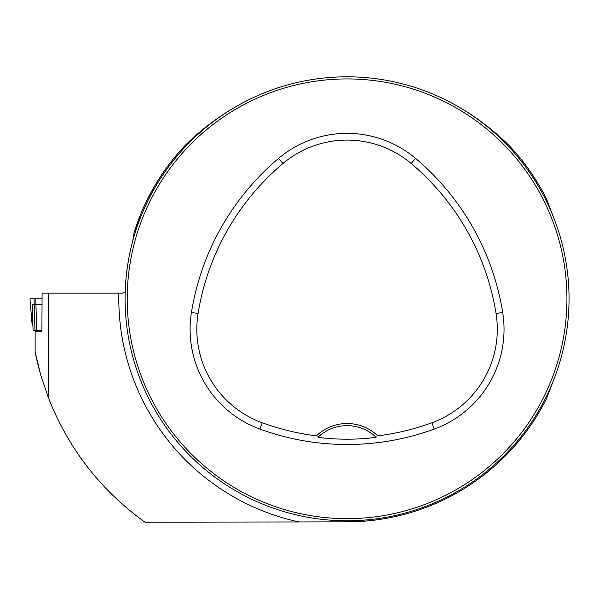 <?xml version="1.0" encoding="UTF-8"?>
<svg xmlns="http://www.w3.org/2000/svg" width="599" height="599" viewBox="0 0 599 599"><rect width="100%" height="100%" fill="white"/><g stroke="black" fill="none" stroke-linecap="round" stroke-linejoin="round"><path stroke-width="0.9" d="M554.876 376.838L546.468 398.717A223.038 223.038 0 0 1 347.622 521.834L299.133 521.954A228.249 228.249 0 0 1 118.887 293.158L42.095 293.158L41.9 331.419L35.131 331.419L35.139 351.898L35.131 331.419M48.459 293.158L48.234 397.302L40.702 374.884L35.139 351.898C36.546 359.325 38.665 367.876 41.488 377.557M554.876 220.754L546.468 198.868A223.038 223.038 0 0 0 509.637 146.096C490.454 126.913 468.718 111.317 444.428 99.299M118.887 293.158L122.795 293.158L125.176 292.402L125.73 281.882C127.085 266.413 129.429 252.748 132.776 240.888L134.056 232.682A223.038 223.038 0 0 1 184.492 146.096C203.667 126.928 225.404 111.332 249.708 99.299M48.234 397.302C68.136 448.277 100.362 489.907 144.913 522.186L299.133 521.954M569.05 298.796A221.982 221.982 0 0 0 236.073 106.555A221.982 221.982 0 0 0 236.073 491.038A221.982 221.982 0 0 0 569.05 298.796M558.567 366.214L559.024 364.746M559.047 364.679L557.871 368.348M135.569 231.379L135.112 232.831M135.089 232.914L136.265 229.245M277.517 87.993L281.103 86.84M279.92 87.214L278.011 87.828M414.486 87.297L413.033 86.84M412.951 86.818L416.619 87.993M279.651 510.296L281.103 510.752M281.186 510.775L277.517 509.599M136.265 368.348L135.104 364.746M135.486 365.944L136.1 367.853M318.009 437.21A42.282 42.282 0 0 1 375.056 436.237L377.767 435.855A44.393 44.393 0 0 0 316.362 435.855L319.08 436.237L318.009 437.21C333.486 439.816 360.179 439.876 376.12 437.21L375.056 436.237A42.282 42.282 0 0 1 376.12 437.21M316.362 435.855A247.499 247.499 0 0 1 262.212 422.767A99.509 99.509 0 0 1 198.082 313.517A247.499 247.499 0 0 1 282.93 163.52A99.509 99.509 0 0 1 411.206 163.52A247.499 247.499 0 0 1 496.054 313.517A99.509 99.509 0 0 1 431.916 422.767A247.499 247.499 0 0 1 377.767 435.855M259.906 429.086A254.223 254.223 0 0 0 434.223 429.086A106.24 106.24 0 0 0 502.696 312.446A254.223 254.223 0 0 0 415.541 158.376A106.24 106.24 0 0 0 278.595 158.376A254.223 254.223 0 0 0 191.44 312.446A106.24 106.24 0 0 0 259.906 429.086L262.212 422.767M566.939 298.796A219.87 219.87 0 0 0 237.137 108.382A219.87 219.87 0 0 0 237.137 489.203A219.87 219.87 0 0 0 566.939 298.796M134.056 232.682L140.99 213.476C142.15 209.897 146.313 201.414 153.479 188.026M41.9 330.685L33.095 330.685L32.189 304.359L41.9 304.359M34.974 330.685L34.038 298.796L41.9 298.796L29.957 298.796L35.798 298.796L36.636 330.685M34.038 298.796L35.798 298.796M29.957 298.796L32.032 323.565L32.967 325.901M431.916 422.767L434.223 429.086M282.93 163.52L278.595 158.376M198.082 313.517L191.44 312.446M496.054 313.517L502.696 312.446M411.206 163.52L415.541 158.376M32.339 306.067L32.189 304.359"/></g></svg>
